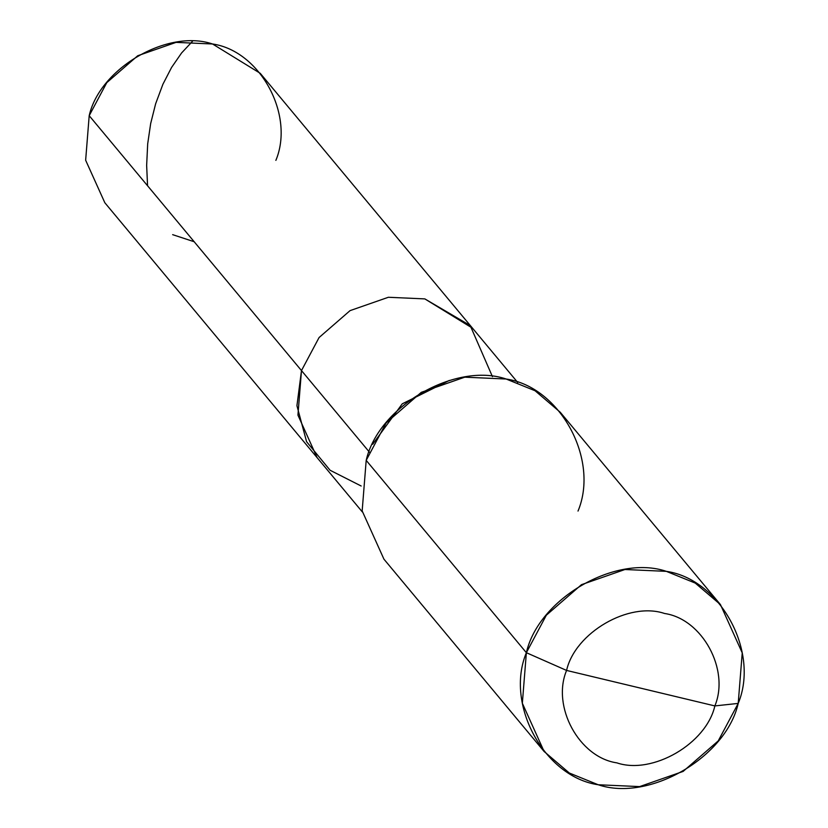 <?xml version="1.0" encoding="UTF-8"?>
<svg xmlns="http://www.w3.org/2000/svg" width="828" height="828" viewBox="0 0 828 828"><rect width="100%" height="100%" fill="white"/><g stroke="black" fill="none" stroke-linecap="round" stroke-linejoin="round"><path stroke-width="1.24" d="M362.333 511.932L317.114 457.646L297.935 415.118L301.485 370.582L369.671 452.461L301.485 370.582L319.08 337.534L350.047 310.635L388.363 297.273L424.836 298.898L470.2 325.539L492.453 376.657L470.2 325.539L424.836 298.898L388.363 297.273L350.047 310.635L319.08 337.534L301.485 370.582L296.931 405.72L306.598 441.728L330.093 470.263L361.163 486.005L330.093 470.263L306.598 441.728L296.931 405.72L301.485 370.582L89.196 115.682L106.791 82.634L137.748 55.735L176.074 42.373L212.537 43.987L260.23 73.309L472.529 328.209L424.836 298.898L388.363 297.273L350.047 310.635L319.08 337.534L301.485 370.582L89.196 115.682L85.646 160.218L104.825 202.736L317.114 457.646L297.935 415.118L301.485 370.582L319.08 337.534L350.047 310.635L388.363 297.273L424.836 298.898L472.529 328.209L517.738 382.505M275.869 160.373C294.892 114.844 260.064 50.839 212.537 43.987C167.701 28.732 99.867 68.155 89.196 115.682M578.016 511.073C599.607 459.416 560.08 386.79 506.156 379.017C455.276 361.701 378.303 406.434 366.193 460.368L526.37 652.702C504.79 704.359 544.306 776.985 598.23 784.758C649.111 802.073 726.094 757.341 738.203 703.407L718.228 740.905L683.1 771.437L639.609 786.6L598.23 784.758L569.322 773.021L544.11 751.493L522.344 703.241L526.37 652.702L566.58 670.432C551.469 706.595 579.134 757.423 616.881 762.867C652.495 774.987 706.377 743.679 714.854 705.922C729.965 669.759 702.299 618.93 664.553 613.486C628.938 601.366 575.056 632.675 566.58 670.432C575.056 632.675 628.938 601.366 664.553 613.486C702.299 618.93 729.965 669.759 714.854 705.922L738.203 703.407C759.783 651.75 720.267 579.124 666.343 571.351C615.463 554.035 538.49 598.768 526.37 652.702L566.58 670.432L714.854 705.922C706.377 743.679 652.495 774.987 616.881 762.867C579.134 757.423 551.469 706.595 566.58 670.432L714.854 705.922L738.203 703.407L742.23 652.868L720.463 604.616L695.251 583.088L666.343 571.351L624.964 569.509L581.473 584.671L546.345 615.204L526.37 652.702L366.193 460.368L386.159 422.87L421.286 392.337L464.777 377.175L506.156 379.017L535.074 390.754L560.277 412.282L720.463 604.616M449.325 380.435L402.242 403.836L372.683 444.274L402.242 403.836L449.325 380.435M366.193 460.368L362.167 510.907L383.933 559.159L544.11 751.493M172.648 234.655L194.176 241.735M192.406 41.4L181.611 52.93L171.593 67.42L162.909 84.259L155.633 103.779L150.665 123.579L147.684 143.896L146.649 165.393L147.56 185.762"/></g></svg>
